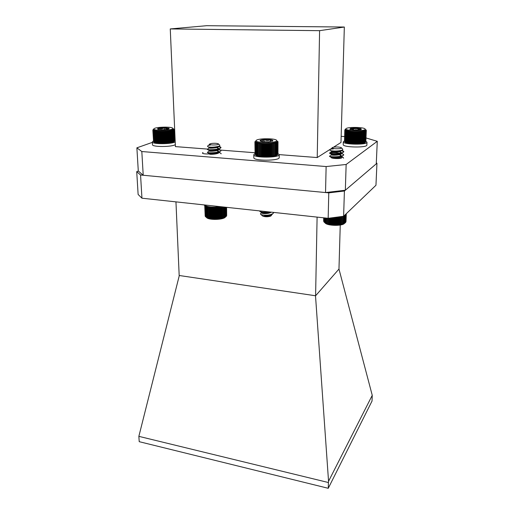 <?xml version="1.0" encoding="UTF-8"?>
<svg xmlns="http://www.w3.org/2000/svg" width="514" height="514" viewBox="0 0 514 514"><rect width="100%" height="100%" fill="white"/><g stroke="black" fill="none" stroke-linecap="round" stroke-linejoin="round"><path stroke-width="0.77" d="M173.899 129.232L173.436 128.789L173.989 129.759L173.109 129.509L173.475 130.145L172.755 129.689L173.045 130.331L172.299 129.862L172.518 130.511L171.747 130.036L171.882 130.691L171.098 130.196L171.156 130.852L170.365 130.344L170.34 131.012L169.549 130.485L169.447 131.147L168.669 130.614L168.483 131.276L167.731 130.723L167.468 131.385L166.742 130.819L166.407 131.481L165.714 130.903L165.309 131.552L164.66 130.961L164.191 131.61L163.593 131.006L163.06 131.642L162.52 131.025L161.942 131.655L161.46 131.031L160.837 131.648L160.426 131.012L159.758 131.623L159.424 130.98L158.723 131.578L158.466 130.922L157.747 131.507L157.56 130.852L156.828 131.423L156.725 130.762L155.986 131.321L155.967 130.652L155.228 131.198L155.292 130.53L154.566 131.064L154.708 130.395L154.001 130.909L154.219 130.248L153.545 130.749L153.84 130.093L152.96 130.395L153.39 129.753L152.844 130.209L153.558 141.549M152.96 130.395L153.564 141.639L154.213 142.224M154.489 142.404L154.142 142.018L154.489 142.404M154.868 142.577L155.357 142.738L154.868 142.577M155.357 142.738L155.164 142.352L155.935 142.886L155.357 142.738M155.935 142.886L155.819 142.5L156.609 143.014L155.935 142.886M156.609 143.014L156.577 142.635L157.368 143.13L156.609 143.014M157.368 143.13L157.412 142.744L158.196 143.233L157.368 143.13L156.725 130.762M158.196 143.233L158.325 142.841L159.096 143.31L158.196 143.233L157.56 130.852M159.096 143.31L159.301 142.911L160.047 143.367L159.096 143.31L158.466 130.922M160.047 143.367L160.329 142.963L161.049 143.406L160.047 143.367L159.424 130.98M161.049 143.406L161.402 142.995L162.077 143.425L161.049 143.406L160.426 131.012M162.077 143.425L162.501 143.001L163.131 143.425L162.077 143.425L161.46 131.031M163.131 143.425L163.619 142.988L164.197 143.4L163.131 143.425L162.52 131.025M164.197 143.4L164.737 142.95L165.257 143.355L164.197 143.4L163.593 131.006M165.257 143.355L165.849 142.892L166.305 143.29L165.257 143.355L164.66 130.961M166.305 143.29L166.941 142.815L167.326 143.2L166.305 143.29L165.714 130.903M167.326 143.2L168.001 142.712L168.309 143.098L167.326 143.2L166.742 130.819M168.309 143.098L169.01 142.596L169.247 142.976L168.309 143.098L167.731 130.723M169.247 142.976L169.967 142.462L170.121 142.841L169.247 142.976L168.669 130.614M170.121 142.841L170.854 142.307L170.931 142.686L170.121 142.841L169.549 130.485M170.931 142.686L171.663 142.14L170.931 142.686L170.365 130.344M171.657 142.526L172.389 141.967L171.657 142.526M172.299 142.352L173.019 141.774L172.299 142.352M172.852 142.166L173.546 141.581L172.852 142.166M173.308 141.973L173.97 141.376L173.308 141.973M173.655 141.78L174.285 141.17L173.655 141.78M173.899 141.581L174.484 140.964L173.989 129.759M174.477 140.862L174.073 129.567M166.542 130.209C171.676 129.663 173.687 128.943 172.576 128.044C170.359 126.592 156.295 126.99 154.194 128.584C151.887 129.824 159.591 130.864 166.542 130.209M167.911 129.284L169.132 128.866L169.022 128.262L164.564 127.729L158.967 128.204C157.586 128.526 157.168 128.853 157.727 129.2L162.257 129.772L167.911 129.284M169.022 128.262C167.59 129.104 166.106 128.924 164.564 127.729C162.752 128.905 160.888 129.065 158.967 128.204L158.473 129.444M164.66 129.701L164.564 127.729M159.038 129.554L158.967 128.204M152.844 130.023L153.551 129.213M153.198 130.575L153.795 141.832M153.545 130.749L154.142 142.018M154.001 130.909L154.598 142.192M154.566 131.064L155.164 142.352M155.228 131.198L155.819 142.5M155.986 131.321L156.577 142.635M156.828 131.423L157.412 142.744M157.747 131.507L158.325 142.841M158.723 131.578L159.301 142.911M159.758 131.623L160.329 142.963M160.837 131.648L161.402 142.995M161.942 131.655L162.501 143.001M163.06 131.642L163.619 142.988M164.191 131.61L164.737 142.95M165.309 131.552L165.849 142.892M166.407 131.481L166.941 142.815M167.468 131.385L168.001 142.712M168.483 131.276L169.01 142.596M169.447 131.147L169.967 142.462M170.34 131.012L170.854 142.307M171.156 130.852L171.663 142.14M171.882 130.691L172.389 141.967M172.518 130.511L173.019 141.774M173.045 130.331L173.546 141.581M173.475 130.145L173.97 141.376M173.79 129.952L174.285 141.17M277.978 153.699L279.205 154.553C279.905 157.907 253.119 158.036 253.8 154.675L255.008 153.551M279.205 154.553L279.198 157.554C279.899 160.966 253.151 161.094 253.826 157.676L253.8 154.675M277.618 141.215L277.965 141.954L277.329 141.485L277.811 142.185L277.123 141.697L277.528 142.41L276.795 141.909L277.123 142.629L276.352 142.115L276.596 142.841L275.8 142.307L275.96 143.04L275.138 142.487L275.215 143.226L274.386 142.661L274.373 143.4L273.538 142.815L273.442 143.554L272.613 142.95L272.426 143.689L271.617 143.072L271.347 143.804L270.563 143.168L270.21 143.894L269.464 143.245L269.034 143.965L268.327 143.303L267.826 144.01L267.171 143.335L266.599 144.036L266.008 143.342L265.372 144.029L264.845 143.329L264.157 144.004L263.708 143.29L262.975 143.946L262.596 143.226L261.825 143.875L261.53 143.143L260.733 143.772L260.521 143.04L259.705 143.65L259.576 142.918L258.748 143.515L258.715 142.776L257.887 143.355L257.932 142.616L257.116 143.175L257.251 142.442L256.454 142.988L256.672 142.256L255.901 142.783L256.203 142.057L255.156 142.346L255.49 141.427L254.905 141.896L255.072 154.155M254.97 142.121L255.259 154.528M255.156 142.346L255.259 154.579L255.959 155.157M256.313 155.453L256.782 155.665L256.313 155.453M256.782 155.665L257.36 155.87L256.782 155.665M257.36 155.87L257.212 155.472L258.034 156.057L257.36 155.87M258.034 156.057L257.977 155.658L258.805 156.23L258.034 156.057M258.805 156.23L258.838 155.832L259.666 156.385L258.805 156.23L258.715 142.776M259.666 156.385L259.782 155.986L260.604 156.519L259.666 156.385L259.576 142.918M260.604 156.519L260.81 156.115L261.607 156.635L260.604 156.519L260.521 143.04M261.607 156.635L261.896 156.224L262.667 156.725L261.607 156.635L261.53 143.143M262.667 156.725L263.039 156.307L263.772 156.789L262.667 156.725L262.596 143.226M263.772 156.789L264.222 156.365L264.909 156.834L263.772 156.789L263.708 143.29M264.909 156.834L265.423 156.391L266.059 156.854L264.909 156.834L264.845 143.329M266.059 156.854L266.644 156.397L267.216 156.841L266.059 156.854L266.008 143.342M267.216 156.841L267.865 156.378L268.366 156.809L267.216 156.841L267.171 143.335M268.366 156.809L269.066 156.327L269.497 156.751L268.366 156.809L268.327 143.303M269.497 156.751L270.236 156.25L270.589 156.667L269.497 156.751L269.464 143.245M270.589 156.667L271.366 156.153L271.636 156.564L270.589 156.667L270.563 143.168M271.636 156.564L272.439 156.031L272.626 156.436L271.636 156.564L271.617 143.072M272.626 156.436L273.448 155.883L273.544 156.282L272.626 156.436L272.613 142.95M273.544 156.282L274.373 155.716L274.386 156.115L273.544 156.282L273.538 142.815M274.386 156.115L275.215 155.536L274.386 156.115L274.386 142.661M275.138 155.935L275.954 155.331L275.138 155.935M275.793 155.736L276.59 155.119L275.793 155.736M276.339 155.524L277.11 154.887L276.339 155.524M277.11 155.074L277.791 154.412L277.811 142.185M277.791 154.335L277.965 141.954M277.952 153.956L277.997 141.723M262.166 212.764L261.819 212.95C260.354 213.394 260.039 213.882 260.868 214.422C262.179 215.07 264.376 215.327 267.466 215.18L272.112 214.428L273.544 212.931L273.371 212.391M260.309 210.978L259.878 211.492L261.33 212.34C263.933 212.886 266.939 212.79 270.338 212.064M267.466 215.18C271.199 214.73 273.23 213.856 273.544 212.565L273.532 212.404M259.923 210.939L259.872 211.119C260.771 212.301 263.875 212.571 269.188 211.935M270.313 214.691L270.634 214.833M271.167 215.681L270.274 216.259C267.402 216.985 264.858 216.914 262.635 216.034L262.288 215.713M272.112 214.428L270.615 215.032C267.569 215.88 265.083 216.24 263.155 216.118L266.522 216.555L270.749 215.784L272.034 214.466M266.946 212.603L263.509 212.655M263.155 216.118L269.458 215.636L270.987 214.897M271.219 214.698L271.54 214.042M270.203 212.738L269.677 212.539M269.002 212.346L267.974 212.121M262.461 212.173L261.941 212.468M262.069 212.719L262.75 213.066L269.49 212.635L270.717 212.102M266.522 216.555C269.169 216.291 270.82 215.681 271.476 214.711M269.734 212.931L269.124 212.745M267.993 212.494L266.246 212.282M263.894 212.301L262.455 212.545M261.896 212.963C261.671 213.94 269.387 213.946 271.154 212.153M274.675 141.845C276.802 141.286 277.354 140.682 276.339 140.039C273.756 138.285 259.12 138.356 256.55 140.136C252.554 142.115 268.199 143.624 274.675 141.845M272.741 140.913L272.844 140.81C273.088 140.348 272.279 139.981 270.422 139.699L264.074 139.557C261.857 139.744 260.521 140.071 260.065 140.521L260.315 141.08L262.423 141.646L268.854 141.793L272.844 140.81C272.041 141.549 271.231 141.177 270.422 139.699C268.327 140.752 266.207 140.707 264.074 139.557C262.757 140.984 261.42 141.305 260.065 140.521M270.422 141.613L270.422 139.699M264.087 141.819L264.074 139.557M254.905 141.896L255.162 141.459M255.464 142.571L255.567 154.817M255.901 142.783L256.004 155.048M256.454 142.988L256.55 155.267M257.116 143.175L257.212 155.472M257.887 143.355L257.977 155.658M258.748 143.515L258.838 155.832M259.705 143.65L259.782 155.986M260.733 143.772L260.81 156.115M261.825 143.875L261.896 156.224M262.975 143.946L263.039 156.307M264.157 144.004L264.222 156.365M265.372 144.029L265.423 156.391M266.599 144.036L266.644 156.397M267.826 144.01L267.865 156.378M269.034 143.965L269.066 156.327M270.21 143.894L270.236 156.25M271.347 143.804L271.366 156.153M272.426 143.689L272.439 156.031M273.442 143.554L273.448 155.883M274.373 143.4L274.373 155.716M275.215 143.226L275.215 155.536M275.96 143.04L275.954 155.331M276.596 142.841L276.59 155.119M277.123 142.629L277.11 154.887M277.528 142.41L277.515 154.656M366.007 129.817L366.276 130.485L365.692 130.023L366.103 130.672L365.139 130.37L365.415 131.038L364.709 130.537L364.901 131.205L364.169 130.684L364.285 131.359L363.533 130.826L363.565 131.5L362.813 130.954L362.762 131.629L362.004 131.07L361.875 131.738L361.13 131.166L360.918 131.835L360.185 131.243L359.896 131.905L359.196 131.301L358.83 131.957L358.162 131.346L357.725 131.995L357.101 131.366L356.594 132.008L356.022 131.372L355.457 131.995L354.936 131.353L354.313 131.969L353.863 131.314L353.189 131.918L352.803 131.256L352.096 131.847L351.782 131.179L351.036 131.757L350.799 131.089L350.028 131.648L349.867 130.98L349.083 131.526L349.006 130.852L348.216 131.385L348.222 130.717L347.432 131.237L347.515 130.562L346.732 131.07L346.899 130.402L346.134 130.897L346.378 130.235L345.646 130.71L345.967 130.055L344.997 130.325L345.369 129.509L344.81 129.939L344.502 141.299M344.843 130.132L344.65 141.633M344.997 130.325L344.65 141.678L345.273 142.237M345.581 142.487L345.292 142.089L345.581 142.487M345.993 142.68L346.507 142.866L345.993 142.68M346.507 142.866L346.378 142.474L347.117 143.04L346.507 142.866M347.117 143.04L347.066 142.654L347.817 143.207L347.117 143.04M347.817 143.207L347.849 142.821L348.601 143.355L347.817 143.207L348.222 130.717M348.601 143.355L348.717 142.969L349.462 143.49L348.601 143.355L349.006 130.852M349.462 143.49L349.655 143.104L350.381 143.612L349.462 143.49L349.867 130.98M350.381 143.612L350.657 143.22L351.358 143.714L350.381 143.612L350.799 131.089M351.358 143.714L351.704 143.316L352.379 143.791L351.358 143.714L351.782 131.179M352.379 143.791L352.797 143.393L353.426 143.856L352.379 143.791L352.803 131.256M353.426 143.856L353.915 143.445L354.499 143.894L353.426 143.856L353.863 131.314M354.499 143.894L355.052 143.483L355.579 143.92L354.499 143.894L354.936 131.353M355.579 143.92L356.189 143.49L356.652 143.914L355.579 143.92L356.022 131.372M356.652 143.914L357.307 143.477L357.705 143.894L356.652 143.914L357.101 131.366M357.705 143.894L358.412 143.445L358.733 143.849L357.705 143.894L358.162 131.346M358.733 143.849L359.472 143.387L359.723 143.785L358.733 143.849L359.196 131.301M359.723 143.785L360.487 143.303L360.655 143.702L359.723 143.785L360.185 131.243M360.655 143.702L361.438 143.207L361.528 143.592L360.655 143.702L361.13 131.166M361.528 143.592L362.325 143.085L362.331 143.477L361.528 143.592L362.004 131.07M362.331 143.477L363.122 142.95L362.331 143.477L362.813 130.954M363.051 143.335L363.835 142.796L363.051 143.335M363.681 143.181L364.452 142.629L363.681 143.181M364.214 143.014L364.959 142.449L364.214 143.014M364.651 142.841L365.364 142.262L364.651 142.841M365.653 142.025L366.276 130.485M365.827 141.697L366.328 130.286M365.281 129.29L364.921 128.751C362.743 127.157 348.569 126.945 346.32 128.461C341.926 130.659 364.927 131.693 365.281 129.29M360.834 129.637L360.956 128.667L355.951 128.031L350.599 128.41L349.816 129.258L355.219 130.081L360.629 129.695L361.355 129.438L360.956 128.667C359.26 129.483 357.59 129.271 355.951 128.031C354.152 129.181 352.366 129.31 350.599 128.41L350.426 129.509M355.881 130.093L355.951 128.031M350.561 129.547L350.599 128.41M344.81 129.939L345.524 129.142M345.267 130.524L344.913 141.883M345.646 130.71L345.292 142.089M346.134 130.897L345.781 142.288M346.732 131.07L346.378 142.474M347.432 131.237L347.066 142.654M348.216 131.385L347.849 142.821M349.083 131.526L348.717 142.969M350.028 131.648L349.655 143.104M351.036 131.757L350.657 143.22M352.096 131.847L351.704 143.316M353.189 131.918L352.797 143.393M354.313 131.969L353.915 143.445M355.457 131.995L355.052 143.483M356.594 132.008L356.189 143.49M357.725 131.995L357.307 143.477M358.83 131.957L358.412 143.445M359.896 131.905L359.472 143.387M360.918 131.835L360.487 143.303M361.875 131.738L361.438 143.207M362.762 131.629L362.325 143.085M363.565 131.5L363.122 142.95M364.285 131.359L363.835 142.796M364.901 131.205L364.452 142.629M365.415 131.038L364.959 142.449M365.814 130.858L365.364 142.262M366.103 130.672L365.653 142.063M365.891 141.247L366.996 142.224C367.51 145.089 342.549 144.633 343.313 141.8L344.476 140.868M366.996 142.224L366.88 145.019C367.394 147.942 342.465 147.467 343.23 144.588L343.313 141.8M212.937 152.806L212.417 153.288C210.335 154.328 202.208 154.116 202.445 153.031L202.998 152.536M339.317 156.507C341.065 156.757 341.971 157.104 342.035 157.535L341.816 157.843C340.396 159.057 330.81 158.627 331.144 157.368L331.157 157.31M376.267 163.837L344.406 191.015L343.615 216.266L375.959 185.265L376.955 163.246L376.267 163.837L377.276 141.311L346.147 164.48L345.337 190.225L325.535 192.551L143.213 175.255L138.292 171.027L136.878 147.826L152.356 142.372M174.297 134.642L174.882 134.437M325.535 192.551L326.127 166.549L141.819 151.534L143.213 175.255M341.161 136.332L344.611 136.557M366.026 137.958L377.276 141.311M136.878 147.826L141.819 151.534M326.127 166.549L346.147 164.48M331.838 148.27L317.222 157.554L319.592 30.673L344.335 27.03L340.988 142.468L333.541 147.197M344.335 27.03L206.622 25.7L170.262 28.932L175.415 146.606L208.016 149.124M217.807 149.876L255.002 152.748M279.205 154.618L317.222 157.554M331.395 157.04L332.153 156.731M170.262 28.932L319.592 30.673M175.955 201.873L179.2 275.954L138.857 436.347L328.42 482.53L328.549 481.297L372.245 395.324L372.027 401.048L328.26 488.3L328.42 482.53M317.099 217.114L315.596 295.775L179.238 275.498M136.724 171.663L140.56 175.004L141.948 198.198L138.125 194.465L136.724 171.663L138.292 171.027M340.249 225.023L338.97 269.053L315.596 295.775M338.97 269.053L372.245 395.324M315.545 296.27L328.549 481.297M138.857 436.347L139.223 441.68L328.26 488.3M141.948 198.198L328.163 218.302L328.78 192.859L140.56 175.004M328.78 192.859L344.406 191.015M376.955 163.246L376.306 163.002M343.615 216.266L328.163 218.302L328.022 224.143L335.359 225.01L341.579 224.438L343.808 223.757L345.536 222.568L345.806 214.165M341.977 150.152L343.789 151.508C344.117 153.834 329.223 154.181 329.602 152.864L329.596 153.256C329.352 152.42 337.505 152.215 341.617 153.583M341.058 153.031L343.693 154.65C344.014 157.008 329.146 157.348 329.532 155.999L329.68 156.192M341.058 156.172L341.894 156.436L341.322 156.102M341.469 147.891L342.401 148.835C343.166 149.401 342.832 149.908 341.405 150.364L343.776 151.9L341.958 153.178C337.512 154.155 333.644 154.322 330.361 153.673L329.596 153.256M343.648 154.849L341.823 156.346C337.415 157.323 333.58 157.483 330.316 156.828L329.519 156.391M340.229 156.352C342.369 156.828 343.487 157.438 343.583 158.177M341.521 150.326L341.405 150.364C337.396 151.2 333.785 151.283 330.566 150.602L329.705 150.03L330.682 149.131M339.773 148.642C341.309 148.385 341.797 148.064 341.251 147.666C339.529 146.998 337.068 146.824 333.862 147.139L332.378 147.537C332.32 148.585 334.781 148.951 339.773 148.642M330.708 149.105L333.47 148.899L331.806 148.199L332.147 147.762M333.47 148.899L332.005 148.43M341.739 150.287L341.739 150.287C341.958 152.073 331.453 152.478 331.71 151.714L330.393 152.452M336.901 151.579L338.321 151.803M342.028 153.333L340.332 152.35L341.643 153.435C341.868 155.241 331.369 155.639 331.633 154.849L332.025 154.65M337.011 154.72L338.347 154.945M340.21 155.459L341.553 156.571C340.621 157.804 338.051 158.415 333.843 158.389M337.1 157.856L338.366 158.081M340.326 150.943C337.023 151.707 334.286 151.893 332.121 151.508L331.736 151.283M338.321 151.412C340.435 151.816 341.547 152.356 341.656 153.043L340.197 154.11C336.927 154.868 334.216 155.055 332.063 154.663L331.652 154.425M338.347 154.553C340.384 154.958 341.457 155.504 341.566 156.179L340.075 157.271C336.837 158.023 334.145 158.203 332.005 157.804L331.575 157.554M338.36 157.689L340.429 158.306M344.676 223.237L343.866 223.911C340.641 226.031 328.716 225.736 325.632 223.468L324.848 222.723M346.006 221.605L346.295 213.696M345.832 222.074L346.263 213.734M345.543 222.511L346.095 213.888M324.193 217.878L324.103 222.099L325.799 223.359L328.022 224.143M323.897 217.846L324.103 222.061M323.724 217.827L323.814 221.618M323.672 217.82L323.647 221.142M345.132 222.877L345.395 214.556M344.605 223.179L344.862 215.07M343.975 223.455L344.219 215.687M343.236 223.706L343.468 216.285M342.408 224.239L342.652 216.394L342.401 223.937M341.579 224.438L341.816 216.503M341.489 224.136L341.72 216.516M340.666 224.618L340.911 216.619M340.493 224.303L340.724 216.645M339.696 224.759L339.927 216.754M339.433 224.438L339.658 216.786M338.662 224.875L338.893 216.889M338.328 224.541L338.546 216.934M337.589 224.952L337.814 217.03M337.178 224.605L337.39 217.088M336.484 224.997L336.702 217.178M336.002 224.637L336.207 217.242M335.359 225.01L335.571 217.326M334.807 224.624L335.006 217.403M334.228 224.984L334.434 217.48M333.618 224.579L333.804 217.557M333.104 224.92L333.297 217.628M332.442 224.502L332.622 217.718M331.999 224.83L332.185 217.775M331.292 224.387L331.459 217.872M330.926 224.702L331.1 217.917M330.187 224.232L330.341 218.02M329.898 224.541L330.059 218.052M329.133 224.053L329.275 218.161M328.928 224.355L329.076 218.187M328.138 223.841L328.273 218.289M327.225 223.603L327.354 218.219M327.193 223.898L327.328 218.212M326.396 223.339L326.518 218.129M325.664 223.05L325.78 218.045M325.028 222.748L325.137 217.981M324.507 222.427L324.61 217.923M217.531 207.058L217.21 207.078M216.407 207.116L216.073 207.129M215.263 207.142L214.929 207.148M214.126 207.148L213.798 207.142M219.073 146.111L220.943 147.345C221.361 149.561 206.994 150.364 207.315 149.124L207.495 149.317M218.264 148.919L221.014 150.396C221.431 152.645 207.084 153.448 207.405 152.176L207.572 152.362M218.431 151.964L221.084 153.442M218.495 146.329L220.949 147.73L219.375 148.957C215.109 150.075 211.338 150.377 208.054 149.876L207.328 149.51M217.383 149.118C219.696 149.516 220.911 150.069 221.02 150.782L219.414 152.041C215.186 153.153 211.44 153.448 208.176 152.941L207.418 152.555M217.589 152.163C219.819 152.568 220.988 153.121 221.097 153.821M216.298 144.858C218.212 144.575 218.887 144.222 218.309 143.804C216.908 143.278 214.723 143.155 211.762 143.438L209.712 143.965C209.532 144.871 211.729 145.166 216.298 144.858M207.566 146.162L208.356 145.353L210.277 145.115L209.192 144.55L209.506 144.171M218.527 144.004L219.439 144.858C220.159 145.353 219.889 145.828 218.636 146.284C214.82 147.235 211.318 147.441 208.131 146.901L207.47 146.233M210.277 145.115L209.346 144.775M218.9 146.233L218.9 146.233C219.195 147.942 209.063 148.649 209.294 147.936L209.77 147.736M214.023 147.653L215.546 147.814M219.394 149.221L217.685 148.308L218.977 149.285C219.272 151.013 209.153 151.726 209.378 150.987L209.815 150.788M214.319 150.698L215.732 150.865M219.427 152.234L217.737 151.334L219.054 152.33C219.349 154.084 209.243 154.798 209.468 154.033M209.815 153.847L209.468 153.622M218.713 146.259L217.66 146.863C214.479 147.73 211.813 148.013 209.667 147.717L209.294 147.518M215.52 147.434C217.685 147.762 218.835 148.257 218.97 148.906L217.705 149.94C214.556 150.801 211.916 151.084 209.77 150.782L209.384 150.576M215.713 150.486C217.807 150.82 218.919 151.309 219.041 151.951L217.75 153.011C214.634 153.866 212.012 154.142 209.879 153.84L209.853 153.847M225.53 216.966L224.862 217.583C221.932 219.774 210.162 220.063 207.103 218.02L206.41 217.448M226.674 215.597L226.597 207.341M226.456 216.034L226.488 207.328M205.06 205.703L205.407 216.612L208.234 218.251L212.757 218.983L220.23 218.694L223.699 217.878L225.8 216.76L226.462 216.118L226.263 207.303M204.842 205.6L205.407 216.522M204.739 205.549L205.176 216.092M226.128 216.433L225.922 207.264M225.678 216.741L225.466 207.219M225.126 217.036L224.901 207.155M224.464 217.319L224.232 207.084M223.712 217.583L223.468 207.001M222.941 218.122L222.678 206.917M222.87 217.82L222.613 206.911M222.106 218.334L221.83 206.827M221.952 218.039L221.682 206.808M221.193 218.527L220.911 206.724M220.962 218.225L220.686 206.904M220.23 218.694L219.934 206.827M219.915 218.386L219.632 207.058M219.215 218.835L218.913 206.943M218.823 218.514L218.534 207.181M218.161 218.938L217.852 207.033M217.698 218.611L217.403 207.27M217.081 219.015L216.767 207.097M216.555 218.668L216.253 207.328M215.989 219.054L215.668 207.136M215.398 218.701L215.096 207.36M214.897 219.067L214.569 207.148M214.254 218.694L213.94 207.354M213.818 219.041L213.483 207.136M213.124 218.649L212.809 207.309M212.757 218.983L212.423 207.091M212.031 218.572L211.704 207.238M211.736 218.9L211.395 207.026M210.978 218.463L210.65 207.136M210.766 218.778L210.419 206.936M209.982 218.321L209.648 207.001M209.847 218.63L209.5 206.827M209.057 218.148L208.716 206.834M209.005 218.45L208.652 206.699M208.202 217.949L207.862 206.647M207.438 217.724L207.097 206.429M206.776 217.473L206.422 206.198M206.21 217.204L205.857 206.024M205.748 216.914L205.401 205.851M220.789 206.712C212.539 207.585 206.891 206.975 203.846 204.88M174.548 140.29L175.145 140.553M175.203 141.845C172.106 144.261 151.784 144.318 152.33 141.915L153.416 140.945M175.325 144.614C172.235 147.068 151.938 147.126 152.478 144.678L152.33 141.915M153.853 128.943L153.558 129.265M259.872 211.119L259.878 211.492M273.544 212.558L273.544 212.931M270.82 216.002L271.437 215.43M262.635 216.034L260.868 214.422M269.458 215.636L270.615 215.032M262.75 213.066L261.33 212.34M269.49 212.635L270.544 212.083M345.434 142.404L345.016 141.98M364.824 142.751L365.332 142.288M343.68 155.042L343.693 154.65M343.776 151.9L343.789 151.508M331.8 148.186L331.787 148.565M331.723 151.315L331.71 151.714M331.639 154.457L331.633 154.849M341.656 153.043L341.643 153.435M341.566 156.179L341.553 156.571M332.057 148.462L330.894 149.086M332.05 154.656L330.341 155.569M341.958 153.178L340.197 154.11M330.361 153.673L332.063 154.663M341.823 156.346L340.075 157.271M330.316 156.828L332.005 157.804M330.566 150.602L332.121 151.508M343.866 223.911L344.464 223.397M325.632 223.468L324.912 222.78M221.02 150.775L221.014 150.396M220.949 147.73L220.943 147.345M209.192 144.55L209.204 144.877M209.282 147.557L209.294 147.936M209.371 150.608L209.378 150.987M218.97 148.906L218.977 149.285M219.041 151.951L219.054 152.33M209.397 144.807L208.523 145.327M209.661 147.762L208.003 148.745M208.054 149.876L209.77 150.782L208.119 151.771M219.375 148.957L217.705 149.94M219.414 152.041L217.75 153.011M208.176 152.941L209.879 153.84M218.636 146.284L217.66 146.863M208.131 146.901L209.667 147.717M224.862 217.583L225.517 216.947M207.103 218.02L206.352 217.364"/></g></svg>
